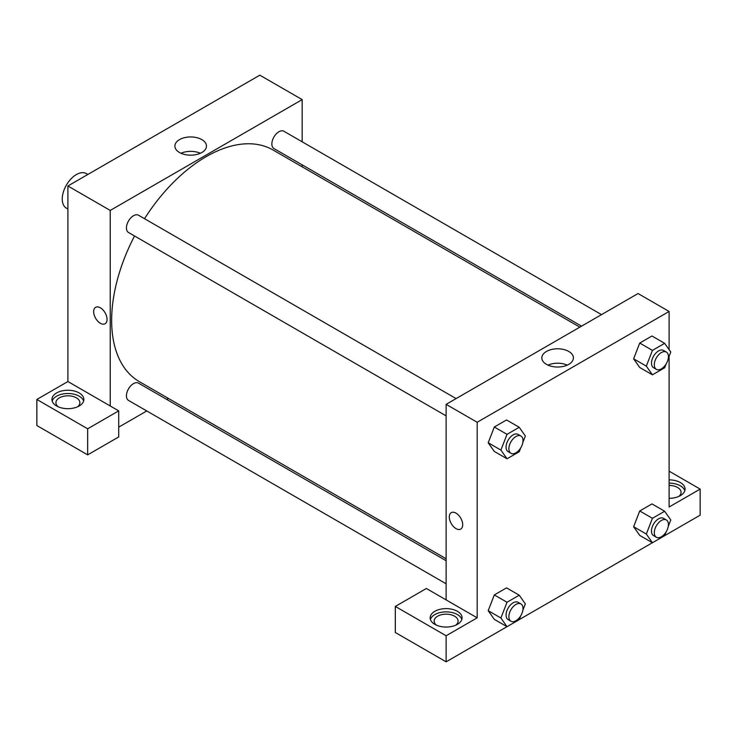 <?xml version="1.0" encoding="UTF-8"?>
<svg xmlns="http://www.w3.org/2000/svg" width="737" height="737" viewBox="0 0 737 737"><rect width="100%" height="100%" fill="white"/><g stroke="black" fill="none" stroke-linecap="round" stroke-linejoin="round"><path stroke-width="1.11" d="M87.86 174.466L86.349 173.591A19.954 11.525 120 0 0 70.964 178.934A19.954 11.525 120 0 0 62.249 199.027A19.954 11.525 120 0 0 66.385 208.156L67.896 209.032M36.85 399.463L36.85 425.535L87.657 454.867L87.657 428.796L36.85 399.463L67.896 381.536L67.896 185.982L259.829 75.174L302.17 99.615L302.17 141.808M56.611 392.941A15.965 9.222 180 0 1 74.004 390.951A15.965 9.222 180 0 1 83.861 399.463A15.965 9.222 180 0 1 67.896 408.685A15.965 9.222 180 0 1 51.931 399.463A15.965 9.222 180 0 1 56.611 392.941M67.896 381.536L118.703 410.868L87.657 428.796M83.613 401.094A15.965 9.222 0 0 0 72.677 393.927A15.965 9.222 0 0 0 56.611 396.202A15.965 9.222 0 0 0 52.18 401.094M58.223 406.796A11.976 6.909 180 0 1 55.92 402.724A11.976 6.909 180 0 1 63.318 396.331A11.976 6.909 180 0 1 76.362 397.833A11.976 6.909 180 0 1 79.872 402.724A11.976 6.909 180 0 1 77.569 406.796M118.703 410.868L118.703 436.94L87.657 454.867M302.17 164.848L302.17 166.838M201.846 152.504A15.79 9.12 180 0 1 184.637 154.484A15.79 9.12 180 0 1 174.89 146.064A15.79 9.12 180 0 1 190.68 136.944A15.79 9.12 180 0 1 206.471 146.064A15.79 9.12 180 0 1 201.846 152.504M110.237 405.986L110.237 210.432L67.896 185.982M110.237 210.432L302.17 99.615M200.344 153.268A15.79 9.12 0 0 0 181.016 153.268M168.451 398.45L166.728 399.436M146.774 410.96L118.703 427.165M95.617 307.329A9.48 5.472 -120 0 0 94.17 314.92A9.48 5.472 -120 0 0 100.361 323.276A9.48 5.472 60 0 1 94.161 314.929A9.48 5.472 60 0 1 95.617 307.329A9.48 5.472 60 0 1 105.096 312.801A9.48 5.472 60 0 1 105.096 323.746A9.48 5.472 60 0 1 100.361 323.276A9.48 5.472 -120 0 0 105.096 323.746M446.125 415.871L128.505 232.496A9.977 5.758 -60 0 1 128.505 220.98A9.977 5.758 -60 0 1 138.482 215.213L456.102 398.588M446.125 583.787L128.505 400.412A9.977 5.758 -60 0 1 128.505 388.887A9.977 5.758 -60 0 1 138.482 383.129L446.125 560.737M581.557 326.15L273.924 148.542A9.977 5.758 -60 0 1 273.924 137.018A9.977 5.758 -60 0 1 283.902 131.26L601.521 314.635M446.125 558.757L139.339 381.646A133.719 77.201 -60 0 1 134.539 235.987M144.516 218.696A133.719 77.201 -60 0 1 273.068 150.026L579.844 327.145M446.125 599.9L426.364 588.495L395.318 606.422L446.125 635.755L477.171 617.827L446.125 599.9L446.125 404.346L638.058 293.538L669.104 311.465L669.104 349.651M395.318 606.422L395.318 632.493L446.125 661.826L506.992 626.69L500.902 618.011L507.019 602.258L519.235 595.201L525.352 603.898L522.837 610.365M519.253 619.605L652.411 542.727M664.673 535.642L700.15 515.163L700.15 489.092L669.104 507.019L669.104 356.312M669.104 485.434A11.976 6.909 180 0 1 677.57 487.461A11.976 6.909 180 0 1 681.08 492.353A11.976 6.909 180 0 1 678.777 496.425M684.82 490.722A15.965 9.222 0 0 0 669.104 483.131M669.104 479.87A15.965 9.222 180 0 1 685.069 489.092A15.965 9.222 180 0 1 669.104 498.313M436.442 625.16A11.976 6.909 180 0 1 434.148 621.088A11.976 6.909 180 0 1 446.125 614.17A11.976 6.909 180 0 1 458.092 621.088A11.976 6.909 180 0 1 455.798 625.16M461.832 619.458A15.965 9.222 0 0 0 450.897 612.29A15.965 9.222 0 0 0 434.83 614.566A15.965 9.222 0 0 0 430.408 619.458M434.83 611.314A15.965 9.222 180 0 1 452.232 609.315A15.965 9.222 180 0 1 462.09 617.827A15.965 9.222 180 0 1 446.125 627.049A15.965 9.222 180 0 1 430.15 617.827A15.965 9.222 180 0 1 434.83 611.314M446.125 635.755L446.125 661.826M669.104 471.164L700.15 489.092M666.137 531.884L664.654 535.688L652.438 542.745L646.321 534.049L652.438 518.304L639.734 510.971L651.959 503.915L639.734 510.971L633.627 526.715L639.734 535.412L633.608 526.734M666.137 363.967L664.654 367.772L652.438 374.829L639.734 367.496L633.608 358.818M652.438 374.829L646.321 366.132L652.438 350.388L639.734 343.055L651.959 335.998L639.734 343.055L633.627 358.799L639.734 367.496M520.718 447.921L519.235 451.726L507.019 458.783L494.315 451.449L488.189 442.78M507.019 458.783L500.902 450.095L507.019 434.342L494.315 427.009L506.54 419.952L494.315 427.009L488.207 442.762L494.315 451.449M507.019 602.258L494.315 594.925L506.54 587.868L494.315 594.925L488.207 610.678L494.315 619.366L488.189 610.687M477.171 617.827L477.171 422.273L669.104 311.465M568.78 351.457A15.79 9.12 180 0 1 573.404 357.906A15.79 9.12 180 0 1 557.614 367.026A15.79 9.12 180 0 1 541.824 357.906A15.79 9.12 180 0 1 551.571 349.485A15.79 9.12 180 0 1 568.78 351.457M477.171 422.273L446.125 404.346M567.278 365.119A15.79 9.12 0 0 0 547.95 365.119M451.265 512.657A9.48 5.472 -120 0 0 449.81 520.248A9.48 5.472 -120 0 0 456 528.604A9.48 5.472 60 0 1 449.81 520.248A9.48 5.472 60 0 1 451.256 512.657A9.48 5.472 60 0 1 460.736 518.129A9.48 5.472 60 0 1 460.736 529.074A9.48 5.472 60 0 1 456 528.604A9.48 5.472 -120 0 0 460.745 529.074M507.019 434.342L519.235 427.285L525.352 435.982L522.837 442.449M520.939 436.028L518.12 434.397A9.977 5.758 120 0 0 510.428 437.069A9.977 5.758 120 0 0 506.07 447.11A9.977 5.758 120 0 0 508.134 451.68L510.962 453.31A9.977 5.758 120 0 0 520.939 447.543A9.977 5.758 120 0 0 520.939 436.028A9.977 5.758 120 0 0 513.247 438.699A9.977 5.758 120 0 0 508.889 448.741A9.977 5.758 120 0 0 510.962 453.31M500.902 450.095L488.207 442.762M519.235 427.285L506.54 419.952M652.438 350.388L664.654 343.331L670.771 352.028L668.256 358.495M666.359 352.065L663.54 350.434A9.977 5.758 120 0 0 655.847 353.115A9.977 5.758 120 0 0 651.49 363.157A9.977 5.758 120 0 0 653.553 367.726L656.381 369.348A9.977 5.758 120 0 0 666.359 363.59A9.977 5.758 120 0 0 666.359 352.065A9.977 5.758 120 0 0 658.666 354.737A9.977 5.758 120 0 0 654.309 364.787A9.977 5.758 120 0 0 656.381 369.348M646.321 366.132L633.627 358.799M664.654 343.331L651.959 335.998M520.718 615.837L519.235 619.642L507.019 626.699L494.315 619.366M520.939 603.935L518.12 602.313A9.977 5.758 120 0 0 510.428 604.985A9.977 5.758 120 0 0 506.07 615.027A9.977 5.758 120 0 0 508.134 619.596L510.962 621.227A9.977 5.758 120 0 0 520.939 615.459A9.977 5.758 120 0 0 520.939 603.935A9.977 5.758 120 0 0 513.247 606.615A9.977 5.758 120 0 0 508.889 616.657A9.977 5.758 120 0 0 510.962 621.227M500.902 618.011L488.207 610.678M519.235 595.201L506.54 587.868M652.438 518.304L664.654 511.248L670.771 519.935L668.256 526.402M666.359 519.981L663.54 518.351A9.977 5.758 120 0 0 655.847 521.022A9.977 5.758 120 0 0 651.49 531.073A9.977 5.758 120 0 0 653.553 535.633L656.381 537.264A9.977 5.758 120 0 0 666.359 531.506A9.977 5.758 120 0 0 666.359 519.981A9.977 5.758 120 0 0 658.666 522.653A9.977 5.758 120 0 0 654.309 532.694A9.977 5.758 120 0 0 656.381 537.264M652.438 542.745L639.734 535.412M646.321 534.049L633.627 526.715M664.654 511.248L651.959 503.915"/></g></svg>
